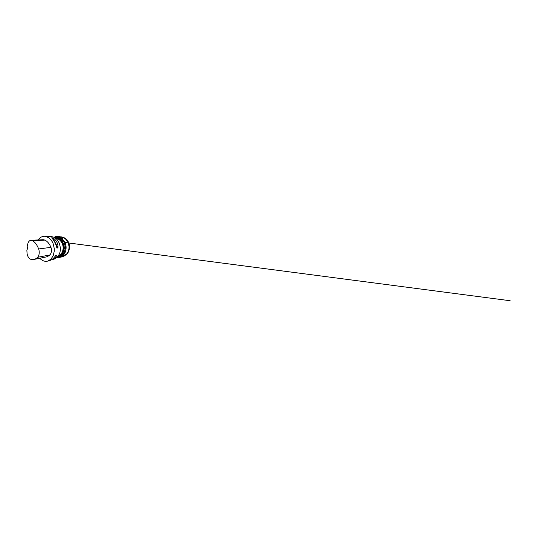 <?xml version="1.0" encoding="UTF-8"?>
<svg xmlns="http://www.w3.org/2000/svg" width="537" height="537" viewBox="0 0 537 537"><rect width="100%" height="100%" fill="white"/><g stroke="black" fill="none" stroke-linecap="round" stroke-linejoin="round"><path stroke-width="0.81" d="M38.194 239.945C39.819 237.515 41.96 236.287 44.638 236.267L51.116 236.488L54.136 237.26L57.157 239.623L59.379 243.308L60.379 247.765C60.48 250.074 60.097 252.316 59.278 254.249L57.05 257.431L54.089 259.17L50.995 260.036M44.638 236.267L46.034 236.461L49.37 238.186L52.17 241.569L53.197 243.751L54.277 248.658L54.271 251.168L53.183 255.773L50.908 259.21L47.88 261.056C45.034 261.922 41.987 260.714 39.805 258.25M47.88 261.056L50.156 260.364C52.042 259.774 53.854 258.196 55.593 255.632L56.66 255.364C55.861 257.619 54.331 259.096 52.062 259.787M57.989 247.926L56.922 248.081C55.929 243.885 53.74 239.737 51.619 237.831L52.733 237.851C56.197 239.764 58.311 243.63 57.989 247.926L52.733 237.851M31.018 240.281L32.629 240.717C35.127 242.241 37.134 244.993 38.637 248.973C39.745 251.94 39.241 255.706 37.617 257.29C36.435 258.478 35.173 259.203 33.831 259.465L30.737 259.284C28.951 258.74 27.407 256.203 27.065 253.451L26.85 249.953C27.515 249.282 27.669 247.557 27.165 246.329L27.978 243.167C28.629 241.395 29.642 240.435 31.018 240.281L43.282 239.71L44.987 240.099C47.504 241.442 49.491 243.852 50.934 247.335C52.042 250.034 51.458 253.491 49.726 254.994C48.518 256.068 47.222 256.746 45.846 257.022L33.891 259.458M56.66 255.364L55.076 256.384M62.272 238.837L62.507 237.314M62.507 237.267L60.668 236.918L60.238 237.522C60.204 236.75 60.621 236.904 60.802 236.931L62.507 237.267M61.856 237.099L61.862 237.099C63.453 237.495 64.89 238.334 66.179 239.623L68.179 242.737L69.045 246.496C69.159 249.094 68.421 251.625 67.038 253.504C65.944 254.853 64.581 255.807 63.098 256.31C64.574 255.813 65.93 254.86 67.018 253.518C68.394 251.638 69.139 249.108 69.025 246.496C68.857 244.55 68.253 242.67 67.273 241.059C65.89 238.992 63.93 237.589 61.856 237.099M60.56 236.938L57.372 236.837L61.762 238.428L64.272 241.18C65.286 242.885 65.917 244.865 66.091 246.926C66.165 249.027 65.803 250.967 65.004 252.739L62.876 255.619L60.043 257.23L63.098 256.31M57.251 257.236L58.902 257.102L61.983 255.599L64.286 252.571L65.313 248.503L65.246 246.315L63.977 242.174L61.446 239.025L58.204 237.408L54.673 237.549M55.459 238.059L57.815 238.16C59.312 238.562 60.741 239.462 61.923 240.798L63.742 244.026L64.38 247.832L63.715 251.531L61.909 254.471C60.735 255.619 59.345 256.324 57.875 256.538M58.224 256.089L58.258 256.075C61.366 255.27 63.789 251.517 63.574 247.288C63.373 243.06 60.547 239.307 57.311 238.576L55.908 238.408M56.855 238.569C60.016 239.294 62.816 242.905 63.118 247.06C63.447 251.215 61.238 255.028 58.238 256.062C61.231 255.021 63.433 251.195 63.104 247.047C62.789 242.899 59.996 239.294 56.835 238.569L56.855 238.569M66.682 240.227C69.132 243.207 69.77 248.04 68.165 251.551M32.629 240.717L44.987 240.099M38.637 248.973L50.934 247.335M37.617 257.29L49.726 254.994M57.003 257.478L60.043 257.23M57.372 236.837L54.371 237.381M58.895 257.478L61.97 256.901L65.923 254.068L62.567 256.612L64.151 256.055L67.118 253.974L68.81 251.269L69.609 247.376C69.615 245.436 69.213 243.644 68.414 241.999L66.957 239.817L64.823 238.012L61.923 236.945L59.983 236.783L62.581 237.669L60.802 236.931L55.002 236.314L59.607 236.683L56.197 236.891M64.99 242.509L510.15 300.733L64.984 242.496"/></g></svg>
